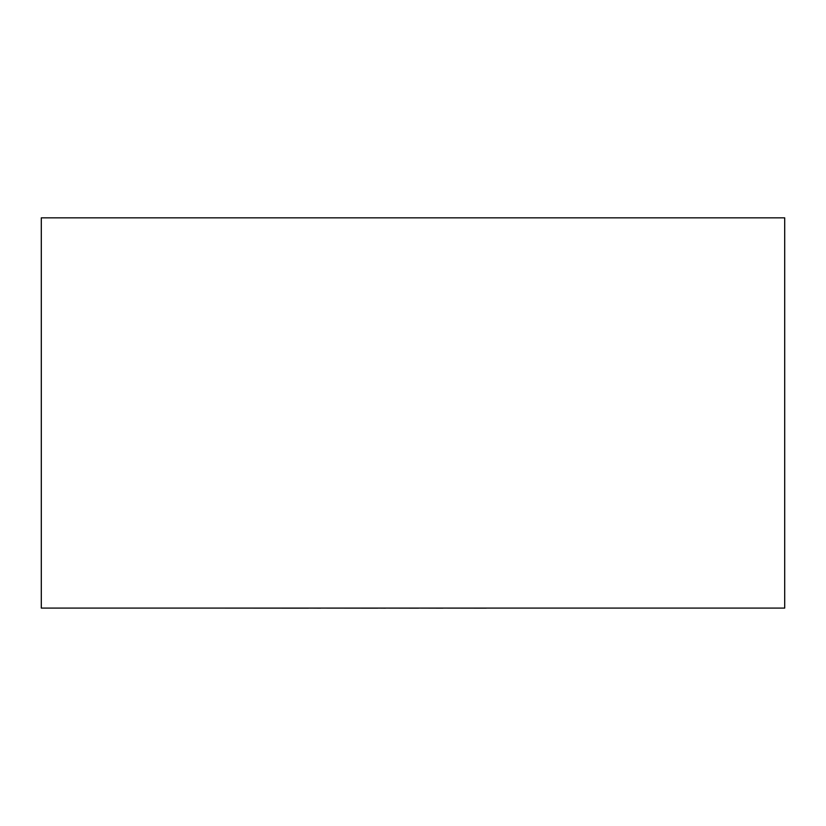 <?xml version="1.0" encoding="UTF-8"?>
<svg xmlns="http://www.w3.org/2000/svg" width="826" height="826" viewBox="0 0 826 826"><rect width="100%" height="100%" fill="white"/><g stroke="black" fill="none" stroke-linecap="round" stroke-linejoin="round"><path stroke-width="1.24" d="M784.7 608.091L41.3 608.091L41.3 217.837L784.7 217.837L784.7 608.091M486.235 608.091L610.486 608.091M486.235 608.163L442.953 608.091M442.953 608.163L418.514 608.091M418.514 608.163L385.546 608.091M385.546 608.163L377.823 608.091M377.823 608.163L320.643 608.091M320.643 608.163L308.449 608.091M308.449 608.163L215.256 608.091"/></g></svg>
